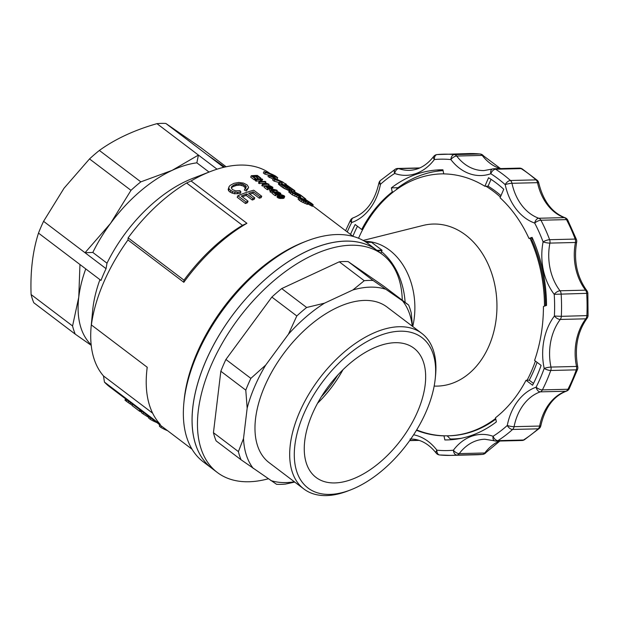 <?xml version="1.0" encoding="UTF-8"?>
<svg xmlns="http://www.w3.org/2000/svg" width="619" height="619" viewBox="0 0 619 619"><rect width="100%" height="100%" fill="white"/><g stroke="black" fill="none" stroke-linecap="round" stroke-linejoin="round"><path stroke-width="0.93" d="M306.537 241.101L303.867 242.13A133.456 74.241 127.1 0 0 184.447 397.29A133.456 74.241 127.1 0 0 184.129 400.184L183.858 403.023A136.737 76.067 -52.9 0 1 184.176 400.06A136.737 76.067 -52.9 0 1 306.537 241.101A136.737 76.067 -52.9 0 1 368.359 243.824L382.457 254.51A136.737 76.067 -52.9 0 1 402.288 300.23M270.031 173.459A133.456 74.241 127.1 0 0 210.592 171.463A133.456 74.241 127.1 0 0 191.07 180.972L246.927 223.297A1223.237 929.336 -91.4 0 0 242.455 225.324A129.363 71.966 127.1 0 0 183.99 280.167L128.133 237.851A2380.643 801.481 23.3 0 0 127.971 239.979A133.456 74.241 127.1 0 0 91.38 324.944L147.237 367.268A133.456 74.241 127.1 0 0 147.02 368.939A133.456 74.241 127.1 0 0 146.711 371.833A133.456 74.241 127.1 0 0 160.306 424.417L104.449 382.101A133.456 74.241 127.1 0 0 109.749 386.875L192.006 449.201M246.927 223.297A133.456 74.241 127.1 0 0 183.828 282.295L127.971 239.979M253.395 191.813A135.097 75.154 127.1 0 0 248.66 193.275L254.765 197.902A135.097 75.154 127.1 0 0 252.892 198.544L246.788 193.917A135.097 75.154 127.1 0 0 241.263 196.045L248.064 201.198A135.097 75.154 127.1 0 0 246.114 202.018L237.858 195.759A135.097 75.154 127.1 0 1 253.744 190.211L261.729 196.262A135.097 75.154 127.1 0 0 259.926 196.749L253.395 191.813L252.776 193.26A133.456 74.241 127.1 0 0 249.821 194.149M254.765 197.902L254.138 199.372A133.456 74.241 127.1 0 0 252.258 200.022L246.153 195.395A133.456 74.241 127.1 0 0 242.323 196.85M248.064 201.198L247.414 202.699A133.456 74.241 127.1 0 0 245.464 203.535L237.201 197.275L237.858 195.759M261.729 196.262L261.102 197.709A133.456 74.241 127.1 0 0 259.299 198.204L252.776 193.26M283.773 198.235L280.26 198.49L278.063 197.879L276.987 196.618L278.217 194.838L281.428 194.73L284.222 195.782L284.717 196.525L284.028 198.111L284.376 196.819L283.541 197.035L282.929 198.451M269.76 189.066L268.422 188.671M264.669 185.855A135.097 75.154 127.1 0 1 264.94 185.832L271.64 187.487L271.989 187.023L269.598 186.11L269.103 185.646L269.923 185.723L272.778 187.224L272.685 187.836L271.346 187.882L266.224 186.389L268.623 188.207L268.012 189.623A133.456 74.241 127.1 0 0 267.246 189.693L264.058 187.278L264.669 185.855L267.857 188.277L267.246 189.693M313.191 204.773L308.169 202.22L308.541 202.931L308.084 202.931L303.627 201.175L298.776 197.879L298.853 196.981L305.043 199.852L304.649 199.256L305.709 199.62L311.713 203.465L313.191 204.773L312.549 206.266L308.069 204.03M308.541 202.931L307.457 204.394L301.066 201.531L298.149 199.318L298.497 197.252M272.352 192.339L272.677 190.706A135.097 75.154 127.1 0 0 271.23 190.83L270.627 190.366A135.097 75.154 127.1 0 1 272.066 190.242L269.946 188.633A135.097 75.154 127.1 0 1 270.627 188.586L276.747 190.149L277.235 190.513L276.623 191.936A133.456 74.241 127.1 0 0 274.155 191.998M272.066 192.122A133.456 74.241 127.1 0 0 270.619 192.246L270.016 191.782L270.627 190.366M269.946 188.633L269.335 190.048L270.41 190.869M257.991 178.326L258.951 179.061M255.593 178.527L256.521 179.231M254.192 177.305L254.749 176.005A135.097 75.154 127.1 0 0 252.668 176.152L255.647 178.404L255.036 179.827A133.456 74.241 127.1 0 0 254.308 179.889L250.695 177.15L251.306 175.734L254.92 178.473L254.308 179.889M245.581 188.037L243.128 185.948L239.754 185.12L236.342 185.46L232.976 186.644L231.289 187.905L232.52 189.654L235.692 190.869L239.963 190.644L240.915 191.936L240.28 193.422L234.377 193.786L230.121 192.161L228.597 190.753L228.171 189.453L229.107 186.598L230.237 185.336L233.974 183.332L238.787 182.45L243.429 183.077L247.089 184.88L248.629 187.309L246.942 189.553L245 188.602L244.373 190.064L246.316 191.016L248.173 188.447M277.784 195.086L276.314 194.652M272.569 191.836A135.097 75.154 127.1 0 1 272.832 191.813L279.54 193.468L279.889 193.012L277.49 192.091L276.995 191.635L277.823 191.704L280.678 193.213L280.577 193.824L279.239 193.863L274.116 192.37L276.515 194.188L275.912 195.604A133.456 74.241 127.1 0 0 275.146 195.674L271.958 193.26L272.569 191.836L275.757 194.258L275.146 195.674M298.343 197.608L292.261 194.815L288.764 191.867L289.677 190.134L290.806 190.343L292.346 191.441L291.518 191.279L291.433 191.789L293.174 193.066L297.445 195.055L298.776 195.287L298.52 194.908L298.358 195.279M293.066 192.996L293.499 191.364L300.339 194.869L305.747 198.97L305.507 199.535M300.285 197.121L300.834 197.531M269.072 184.307A135.097 75.154 127.1 0 0 263.029 184.617L262.425 184.153A135.097 75.154 127.1 0 1 267.129 183.866L265.056 183A135.097 75.154 127.1 0 1 265.76 182.976L269.072 184.307L268.46 185.723A133.456 74.241 127.1 0 0 264.978 185.832M264.762 185.847A133.456 74.241 127.1 0 0 262.417 186.033L261.814 185.576L262.425 184.153M265.365 182.984L265.853 181.862L265.211 181.382A135.097 75.154 127.1 0 0 260.506 181.576L262.696 179.471L262.023 178.968A135.097 75.154 127.1 0 0 255.987 179.278L256.622 179.758A135.097 75.154 127.1 0 1 261.334 179.471L259.113 181.646L258.502 183.062L259.199 183.595A133.456 74.241 127.1 0 1 264.932 183.286M259.833 180.918A133.456 74.241 127.1 0 0 256.011 181.181L255.376 180.694L255.987 179.278M262.696 179.471L261.411 181.514M277.219 178.814L277.699 177.692L275.548 176.067A135.097 75.154 127.1 0 0 263.988 171.564L265.443 172.67A135.097 75.154 127.1 0 1 275.37 176.299L268.638 175.092L268.019 176.531L273.111 179.03M268.592 175.2A133.456 74.241 127.1 0 0 264.824 174.109L263.369 173.003L263.988 171.564M284.5 185.081A133.456 74.241 127.1 0 0 282.233 183.959M278.937 182.613A133.456 74.241 127.1 0 0 274.132 181.158L272.67 180.052L273.288 178.612L274.751 179.719L274.132 181.158M293.158 192.145L292.315 191.511M291.905 190.698L290.187 189.391M289.305 190.621L283.386 188.014L278.357 183.944L279.184 182.218L280.856 182.489L282.388 183.611L281.645 183.433L281.405 183.975L283.595 185.777L288.098 187.944M284.593 186.412L284.144 185.893L284.933 184.323L286.829 185.104L294.714 190.621L294.675 191.898M268.275 478.789A136.737 76.067 -52.9 0 1 217.315 472.483L211.891 468.374A136.737 76.067 -52.9 0 1 206.204 360.103A136.737 76.067 -52.9 0 1 307.496 250.966A136.737 76.067 -52.9 0 1 377.033 250.401A136.737 76.067 -52.9 0 0 233.835 313.454A136.737 76.067 -52.9 0 0 211.891 468.374L203.218 461.797A136.737 76.067 -52.9 0 1 183.858 403.023M183.99 280.167A2380.643 801.481 23.3 0 0 183.828 282.295M147.16 367.206A129.363 71.966 127.1 0 0 147.051 368.274L146.711 371.833M191.07 180.972A1223.237 929.336 -91.4 0 0 186.598 183A129.363 71.966 127.1 0 0 128.133 237.851M242.455 225.324L186.598 183M91.38 324.944A2380.643 801.481 -156.7 0 1 91.535 322.824A129.363 71.966 127.1 0 0 91.194 325.95A129.363 71.966 127.1 0 0 103.497 375.957A1223.237 929.336 -91.4 0 0 104.449 382.101M152.645 413.19L103.497 375.957M281.459 196.641L279.989 196.548M298.776 197.879L298.149 199.318M295.015 191.109L292.501 189.638M292.377 189.6L291.766 191.031M305.747 198.97A135.097 75.154 127.1 0 0 304.386 198.242L299.944 194.877L296.455 193.097L300.61 196.362L298.977 196.153L298.513 197.229M300.153 196.463L299.836 197.206M311.256 203.38L306.39 200.502L311.164 203.589M271.733 186.776L271.432 187.464M271.989 187.023L271.811 187.433M125.525 398.837L124.976 400.106L126.392 401.274L130.029 403.851L130.547 402.636M128.118 402.543L128.682 401.22M305.995 200.78L301.445 198.304A135.097 75.154 127.1 0 0 300.849 198.119L300.292 198.212L300.733 198.831L303.55 200.68L306.56 201.802L305.995 200.78L305.654 201.577M245 188.602L246.323 186.946L246.068 186.157L242.207 183.928L238.71 183.735L235.429 184.439L233.618 185.166L232.976 186.644M235.429 184.439L234.794 185.909M303.627 201.175L303.001 202.614M305.515 202.057L304.888 203.504M278.627 192.254L278.202 193.244M279.123 192.455L278.728 193.36M270.24 187.619L269.629 189.035M270.789 187.758L270.426 188.602M282.388 183.611L281.993 184.524M277.351 193.376L276.739 194.792M278.132 193.6L277.521 195.016M277.235 190.513A135.097 75.154 127.1 0 0 273.358 190.66L274.024 191.163L273.706 191.905M311.187 203.999L310.545 205.477M312.092 204.456L311.458 205.941M277.699 177.692L271.137 176.121L286.311 184.214A135.097 75.154 127.1 0 0 274.751 179.719M286.311 184.214L286.086 184.733M310.274 203.519L309.639 204.99M161.458 426.058L160.886 427.389L159.423 426.282L160.004 424.951M300.849 198.119L300.602 198.691M301.445 198.304L301.089 199.125M265.443 172.67L264.824 174.109M272.174 187.952L271.78 188.865M272.685 187.836L272.198 188.965M246.068 186.157L245.441 187.603M278.032 192.13L277.629 193.074M269.598 186.11L269.242 186.938M270.139 186.141L269.729 187.093M299.944 194.877L299.728 195.387M304.386 198.242L303.983 199.171M240.915 191.936L237.804 192.354L232.682 191.72L229.247 189.236L228.821 187.944L228.171 189.453M229.247 189.236L228.597 190.753M292.655 189.29L290.427 187.603L290.28 189.174L288.052 188.594L280.159 183.82L279.54 185.259M281.467 184.888L280.848 186.327M307.163 200.703L306.985 201.113M307.86 201.059L307.628 201.593M265.056 183L264.63 183.982M274.024 191.163A135.097 75.154 127.1 0 0 273.343 191.209L273.08 191.828M300.076 198.978L299.449 200.417M233.618 185.166L231.436 186.946L231.289 187.89M263.029 184.617L262.417 186.033M259.926 196.749L259.299 198.204M280.067 193.933L279.749 194.675M280.577 193.824L280.214 194.668M288.175 187.758L284.779 184.423M285.111 184.826L284.485 186.296M309.794 202.274L309.57 202.808M310.699 202.924L310.529 203.318M271.23 190.83L270.619 192.246M270.727 186.273L270.302 187.263M271.223 186.474L270.836 187.379M298.977 196.153L292.88 193.376L289.746 191.039L289.127 192.486M290.907 192.037L290.288 193.476M290.427 187.603L286.984 185.723M308.827 201.647L308.579 202.227M232.264 186.064L231.622 187.557M309.214 202.885L308.587 204.355M256.622 179.758L256.011 181.181M268.329 187.039L268.027 187.75M269.451 187.387L268.839 188.803M285.367 187.34L284.748 188.787M286.744 188.021L286.125 189.46M302.459 198.699L302.002 199.775M126.392 401.274L126.972 399.928M246.942 189.553L246.316 191.016M143.616 412.54L143.043 413.871L141.449 412.664L142.022 411.333M256.815 176.995L257.287 175.912L260.142 178.079L259.732 179.023M295.263 194.614L294.636 196.061M297.151 195.449L296.532 196.896M265.474 183.201L265.156 183.951M266.038 183.448L265.83 183.913M307.272 202.723L306.645 204.177M308.084 202.931L307.457 204.394M301.685 200.092L301.066 201.531M284.005 186.574L283.386 188.014M312.858 204.75L312.216 206.243M298.52 194.908L295.379 192.71L294.837 193.971M296.222 193.221L295.727 194.374M277.49 192.091L277.134 192.919M235.027 192.277L234.377 193.786M237.804 192.354L237.162 193.855M288.052 188.594L287.433 190.041M289.081 188.973L288.454 190.428M140.381 410.088L139.832 411.364A135.097 75.154 127.1 0 1 139.368 411.086L132.079 405.561L132.652 404.23M139.832 411.364L140.823 411.728L141.248 410.745M140.559 411.697L141.039 410.59M140.165 411.527L140.683 410.32M149.311 416.85L148.738 418.181L150.193 419.287L150.765 417.957M130.029 403.851L132.234 405.197M236.969 183.99L236.342 185.46M238.71 183.735L238.083 185.189M292.88 193.376L292.261 194.815M306.614 201.33L306.42 201.779M230.779 190.644L230.121 192.161M252.892 198.544L252.258 200.022M291.75 188.571L291.1 190.064M269.103 185.646L268.631 186.737M282.728 185.762L282.109 187.201M293.909 190.737L293.615 191.418M294.605 191.008L294.296 191.728M271.346 187.882L271.006 188.679M271.772 187.936L271.408 188.772M279.664 193.917L279.331 194.706M251.306 175.734A135.097 75.154 127.1 0 1 257.349 175.425L260.839 178.071L260.444 178.999M281.645 183.433L281.397 183.967M289.251 186.814L288.941 187.542M285.591 185.321L285.011 186.652M159.578 424.634L159.362 425.145L159.021 424.216M300.61 196.362L300.207 197.306M288.284 186.226L288.059 186.752M273.288 178.612A135.097 75.154 127.1 0 1 283.076 182.172L269.961 176.09L269.335 177.529M279.626 192.757L279.331 193.445M242.207 183.928L241.58 185.383M243.747 184.501L243.128 185.948M280.833 193.585L280.368 194.66M257.287 175.912A135.097 75.154 127.1 0 0 255.461 175.974L258.138 177.993A135.097 75.154 127.1 0 0 257.427 178.032L256.924 179.193M258.138 177.993L257.643 179.139M139.368 411.086L139.94 409.755M289.824 189.159L289.197 190.613M290.28 189.174L289.854 190.165M287.03 185.615L290.048 188.54M275.409 190.079L271.199 189.027L272.747 190.195A135.097 75.154 127.1 0 1 275.409 190.079M289.746 191.039L289.39 190.428M240.381 183.657L239.754 185.12M292.346 191.441L291.998 192.246M246.114 202.018L245.464 203.535M276.229 193.02L275.919 193.732M297.762 194.258L297.422 195.047M304.881 200.014L304.424 201.074M280.159 183.82L278.983 182.504M279.355 183.054L278.736 184.493M125.409 400.516L125.99 399.185M228.821 187.944L229.107 186.598M303.674 199.303L303.178 200.471M246.788 193.917L246.153 195.395M160.886 427.389A135.097 75.154 127.1 0 0 167.54 430.662M245.217 185.313L244.59 186.76M296.927 193.67L296.486 194.683M272.933 187.596L272.329 188.996M276.515 194.188A135.097 75.154 127.1 0 0 275.757 194.258M159.362 425.145L159.772 425.477M276.995 191.635L276.531 192.718M287.912 187.441L287.719 187.882M265.853 181.862A135.097 75.154 127.1 0 0 259.81 182.172L259.199 183.595M259.113 181.646L259.81 182.172M260.839 178.071A135.097 75.154 127.1 0 0 260.142 178.079M279.239 193.863L278.852 194.761M268.638 175.092L269.961 176.09M279.889 193.012L279.711 193.422M254.749 176.005L257.427 178.032M143.043 413.871L148.986 417.608M232.682 191.72L232.032 193.236M295.379 192.71L293.499 191.364M294.667 192.339L294.126 193.6M255.647 178.404A135.097 75.154 127.1 0 0 254.92 178.473M272.677 190.706L273.343 191.209M278.682 193.747L278.21 194.846M150.193 419.287A135.097 75.154 127.1 0 0 156.847 422.568M268.623 188.207A135.097 75.154 127.1 0 0 267.857 188.277M226.136 166.774L201.314 147.964L165.815 123.444A117.904 65.591 127.1 0 0 156.955 123.661C134.439 130.075 115.242 139.004 99.365 150.448A117.904 65.591 127.1 0 0 89.515 158.928L64.036 188.222L43.57 221.323A117.904 65.591 127.1 0 0 38.494 233.1C32.714 251.074 30.246 271.555 31.105 294.559A117.904 65.591 127.1 0 0 33.782 302.737L75.239 334.144A117.904 65.591 -52.9 0 1 72.57 325.965L78.768 297.135L79.959 264.514L38.494 233.1M92.811 252.444L85.027 252.73L106.058 268.661L106.994 263.191L92.811 252.444A111.35 61.946 -52.9 0 1 110.507 223.436L130.98 190.343L89.515 158.928M43.57 221.323L85.027 252.73L110.507 223.436A111.35 61.946 -52.9 0 1 172.128 170.364L198.42 155.075L156.955 123.661M130.98 190.343A117.904 65.591 -52.9 0 1 140.83 181.854L99.365 150.448M140.83 181.854L172.128 170.364A111.35 61.946 -52.9 0 1 196.85 162.836L209.036 172.067M366.394 242.424L371.539 242.3L381.954 250.184L380.894 253.326M376.917 250.308L381.954 250.184M377.489 250.749L382.047 250.633M91.148 344.752A111.35 61.946 -52.9 0 1 78.768 297.135A111.35 61.946 -52.9 0 1 85.755 268.901M91.21 345.34L75.239 334.144M72.57 325.965L31.105 294.559M99.938 279.649A111.35 61.946 127.1 0 0 92.982 307.604A111.35 61.946 127.1 0 0 92.688 310.297L91.194 325.95M106.058 268.661A117.904 65.591 127.1 0 0 100.982 280.446L79.959 264.514M283.634 195.79L281.498 195.132L278.48 195.48L279.2 196.316L280.809 196.649L283.324 196.509L283.85 196.331L283.634 195.79L283.324 196.509M278.983 195.264L278.674 195.991M280.206 195.14L279.641 196.463M283.541 197.035L280.871 197.066L280.26 198.49M281.746 197.105L281.134 198.521M284.082 196.943L283.479 198.359M281.498 195.132L280.887 196.548M280.871 197.066L278.674 196.463L278.063 197.879M279.331 196.741L278.72 198.157M280.059 196.935L279.448 198.351M282.79 197.097L282.179 198.513M278.674 196.463L277.598 195.194M277.622 195.604L277.01 197.02M278.109 196.099L277.498 197.523M282.519 195.295L281.947 196.633M283.131 195.496L282.659 196.579M284.717 196.525L284.028 198.111M210.592 171.463L192.594 178.434A111.35 61.946 127.1 0 0 106.994 263.191M165.815 123.444L223.722 167.323M196.85 162.836L198.42 155.075L217.045 169.188M221.625 165.737A111.35 61.946 -52.9 0 1 224.488 167.138M207.272 154.858L224.736 167.084M321.338 396.771A80.238 44.638 127.1 0 0 337.726 375.137M350.648 489.884L347.979 490.913A97.616 54.302 -52.9 0 1 303.844 488.964A97.616 54.302 -52.9 0 1 299.789 411.666A97.616 54.302 -52.9 0 1 372.104 333.749A97.616 54.302 -52.9 0 1 421.748 333.347A97.616 54.302 -52.9 0 1 435.567 375.307L435.289 378.155A94.343 52.483 -52.9 0 1 355.971 487.61A94.343 52.483 -52.9 0 1 350.648 489.884A94.343 52.483 -52.9 0 1 295.294 442.252A94.343 52.483 -52.9 0 1 374.456 337.757A94.343 52.483 -52.9 0 1 435.289 378.155M217.315 472.483A136.737 76.067 -52.9 0 1 198.281 410.745A136.737 76.067 -52.9 0 1 312.92 255.074A136.737 76.067 -52.9 0 1 382.457 254.51M294.76 482.085L285.421 484.081A117.904 65.591 -52.9 0 1 276.561 484.298L241.07 459.778A117.904 65.591 -52.9 0 1 238.392 451.599L243.515 438.538L247.167 408.138L245.782 390.148A117.904 65.591 -52.9 0 1 250.857 378.364L265.721 365.063L288.446 334.206L296.803 315.969A117.904 65.591 -52.9 0 1 306.653 307.488L324.457 303.186L352.946 289.94L364.243 280.709A117.904 65.591 -52.9 0 1 373.102 280.492L408.602 305.012A117.904 65.591 -52.9 0 1 411.271 313.191L412.486 326.329M245.782 390.148L220.836 371.245L213.447 432.704A117.904 65.591 -52.9 0 0 216.116 440.883L241.07 459.778M213.447 432.704L238.392 451.599M364.243 280.709L339.297 261.806A117.904 65.591 -52.9 0 1 348.157 261.589L383.648 286.11L408.602 305.012M348.157 261.589L373.102 280.492M339.297 261.806L281.707 288.586A117.904 65.591 -52.9 0 0 271.857 297.074L296.803 315.969M281.707 288.586L306.653 307.488M220.836 371.245A117.904 65.591 -52.9 0 1 225.912 359.469L250.857 378.364M402.095 438.445A81.058 45.094 127.1 0 0 413.91 348.188A81.058 45.094 127.1 0 0 372.692 348.528A81.058 45.094 127.1 0 0 312.649 413.221A81.058 45.094 127.1 0 0 316.015 477.411A81.058 45.094 127.1 0 0 402.095 438.445M271.857 297.074L225.912 359.469M317.539 403.286A81.058 45.094 127.1 0 0 342.972 369.721M303.844 488.964L269.133 462.672A97.616 54.302 -52.9 0 1 265.079 385.374A97.616 54.302 -52.9 0 1 337.394 307.45A97.616 54.302 -52.9 0 1 387.037 307.047L421.748 333.347M247.167 408.138A112.991 62.859 -52.9 0 1 265.721 365.063M253.287 468.444A112.991 62.859 -52.9 0 1 243.515 438.538M294.365 481.783A112.991 62.859 -52.9 0 1 270.851 480.568M402.884 301.283A112.991 62.859 -52.9 0 1 412.262 326.167M352.946 289.94A112.991 62.859 -52.9 0 1 385.328 289.15M288.446 334.206A112.991 62.859 -52.9 0 1 324.457 303.186M416.463 430.29A131.004 99.527 -91.4 0 0 443.978 435.846L444.852 439.947A135.097 102.638 -91.4 0 0 447.158 439.923A135.097 102.638 -91.4 0 0 496.376 421.872L495.502 417.771A131.004 99.527 -91.4 0 0 526.042 380.267L529.237 380.19A131.004 99.527 88.6 0 0 533.841 370.533A131.004 99.527 88.6 0 0 537.083 362.339M443.978 435.846L445.046 435.822M526.042 380.267L532.572 385.219A140.83 106.994 -91.4 0 0 541.114 365.388L534.584 360.444A131.004 99.527 88.6 0 0 543.428 306.506L546.531 305.415A135.097 102.638 -91.4 0 0 532.1 237.371L528.99 238.454A131.004 99.527 88.6 0 0 500.075 197.763L503.75 189.236A140.83 106.994 -91.4 0 0 488.561 177.73L484.886 186.257A131.004 99.527 88.6 0 0 443.769 173.893L442.902 169.792A135.097 102.638 -91.4 0 0 440.596 169.815A135.097 102.638 -91.4 0 0 391.378 187.867L392.245 191.967A131.004 99.527 88.6 0 0 361.705 229.471L362.773 229.448M392.245 191.967L393.313 191.944M484.886 186.257L488.082 186.18A131.004 99.527 88.6 0 1 500.988 195.65M528.99 238.454L532.541 238.369M361.705 229.471L355.174 224.519A140.83 106.994 -91.4 0 0 350.509 234.415M444.852 439.947L449.464 439.838M455.329 438.886L455.414 439.289M413.631 434.786A54.201 41.179 88.6 0 1 436.882 450.16A4.913 2.213 142.5 0 0 436.171 453.077A4.913 4.913 0 0 0 439.583 454.973A4.913 3.18 95.8 0 0 439.838 454.98A150.657 114.453 88.6 0 0 450.733 455.398L476.274 454.779A150.657 114.453 -91.4 0 0 482.441 454.408A4.913 3.729 -91.4 0 0 484.793 452.992L459.244 453.611A49.288 37.45 88.6 0 1 484.847 439.242L494.627 440.836A4.913 4.913 0 0 0 496.392 441.115L521.941 440.496A4.913 4.913 0 0 0 524.455 439.73L539.304 428.418A4.913 2.677 -132 0 1 538.151 428.835A4.913 3.729 -91.4 0 0 539.636 426.05L514.087 426.669A49.288 37.45 88.6 0 1 540.294 391.858L565.843 391.239A49.288 37.45 -91.4 0 0 539.636 426.05A4.913 0.89 -169 0 0 540.836 425.71C544.975 407.666 553.518 396.137 566.462 391.131A4.913 3.103 -109.3 0 1 565.843 391.239A4.913 3.729 88.6 0 0 567.948 389.266A150.657 114.453 -91.4 0 0 576.304 369.853A4.913 3.729 -91.4 0 0 576.521 366.448L550.972 367.075A49.288 37.45 88.6 0 1 560.265 319.443L585.814 318.824A49.288 37.45 -91.4 0 0 576.521 366.448A4.913 0.766 168 0 1 577.728 366.696C574.324 348.071 577.434 331.939 587.067 318.298A4.913 2.306 -143 0 1 585.814 318.824A4.913 3.729 88.6 0 0 586.866 315.721A150.657 114.453 -91.4 0 0 586.673 293.274A4.913 3.729 -91.4 0 0 585.566 290.164L560.017 290.783A49.288 37.45 88.6 0 1 549.904 243.105L575.446 242.486A49.288 37.45 -91.4 0 0 585.566 290.164A4.913 2.213 142.5 0 1 586.851 290.644C576.962 276.902 573.565 260.738 576.653 242.145A4.913 0.89 -168.9 0 1 575.446 242.486A4.913 3.729 88.6 0 0 575.175 239.073A150.657 114.453 -91.4 0 0 566.486 219.613A4.913 3.729 -91.4 0 0 564.342 217.633L538.801 218.252A49.288 37.45 88.6 0 1 511.983 183.294L537.532 182.667A49.288 37.45 -91.4 0 0 564.342 217.633A4.913 3.072 109.5 0 1 565.062 217.741C551.97 212.619 543.196 201.013 538.747 182.915A4.913 0.758 168.1 0 0 537.532 182.667A4.913 3.729 88.6 0 0 536.008 179.874A150.657 114.453 -91.4 0 0 521.136 168.616A4.913 3.729 -91.4 0 0 519.434 168.12L493.892 168.739A4.913 4.913 0 0 0 492.384 169.018L484.073 170.558A49.288 37.45 88.6 0 1 456.675 156.034L482.224 155.415A49.288 37.45 -91.4 0 0 500.191 168.592M499.889 441.03L486.047 452.466A4.913 2.306 -143.1 0 1 484.793 452.992A49.288 37.45 -91.4 0 1 499.494 441.045M476.274 454.779L482.588 454.4A4.913 3.188 -95.5 0 1 482.441 454.408L456.892 455.035A4.913 3.729 -91.4 0 0 459.244 453.611A4.913 2.306 36.9 0 1 453.379 450.214A54.201 41.179 88.6 0 1 493.08 436.287A4.913 3.064 109.6 0 0 494.627 440.836M493.892 168.739A4.913 3.729 -91.4 0 1 495.595 169.235A150.657 114.453 88.6 0 1 510.458 180.493L536.008 179.874A4.913 2.6 -48.2 0 1 537.207 180.261L522.188 168.886A4.913 2.847 122.4 0 0 521.136 168.616L495.595 169.235A4.913 2.847 122.4 0 0 490.813 173.73A145.744 110.724 -91.4 0 1 505.197 184.624A4.913 2.6 -48.2 0 1 510.458 180.493A4.913 3.729 88.6 0 1 511.983 183.294A4.913 0.758 -11.9 0 0 505.197 184.624A54.201 41.179 88.6 0 0 534.684 223.072A4.913 3.072 -70.5 0 1 538.801 218.252A4.913 3.729 -91.4 0 1 540.936 220.24A150.657 114.453 88.6 0 1 549.633 239.7L575.175 239.073A4.913 1.331 -20.5 0 1 576.436 239.476L567.77 220.085A4.913 1.741 152.3 0 0 566.486 219.613L540.936 220.24A4.913 1.741 152.3 0 0 534.684 223.072A145.744 110.724 -91.4 0 1 543.095 241.897A4.913 1.331 -20.5 0 1 549.633 239.7A4.913 3.729 88.6 0 1 549.904 243.105A4.913 0.89 11.1 0 1 543.095 241.897A54.201 41.179 88.6 0 0 554.214 294.327A4.913 2.213 -37.5 0 1 560.017 290.783A4.913 3.729 -91.4 0 1 561.131 293.901A150.657 114.453 88.6 0 1 561.325 316.34L588.05 315.582L587.857 293.313L554.214 294.327A145.744 110.724 -91.4 0 1 554.4 316.038L561.325 316.34A4.913 3.729 88.6 0 1 560.265 319.443A4.913 2.306 37 0 1 554.4 316.038A54.201 41.179 88.6 0 0 544.186 368.413A4.913 0.766 -12 0 1 550.972 367.075A4.913 3.729 -91.4 0 1 550.755 370.479A150.657 114.453 88.6 0 1 542.399 389.885L567.948 389.266A4.913 1.849 27 0 0 569.217 388.724L577.55 369.373A4.913 1.447 -160.3 0 1 576.304 369.853L550.755 370.479A4.913 1.447 -160.3 0 1 544.186 368.413A145.744 110.724 -91.4 0 1 536.1 387.192A4.913 1.849 27 0 0 542.399 389.885A4.913 3.729 88.6 0 1 540.294 391.858A4.913 3.103 70.7 0 1 536.1 387.192A54.201 41.179 88.6 0 0 507.278 425.47A4.913 0.89 11 0 0 514.087 426.669A4.913 3.729 -91.4 0 1 512.602 429.454A150.657 114.453 88.6 0 1 497.931 440.635L523.481 440.016A150.657 114.453 -91.4 0 0 538.151 428.835L512.602 429.454A4.913 2.677 -132 0 1 507.278 425.47A145.744 110.724 -91.4 0 1 493.08 436.287A4.913 2.909 57.6 0 0 497.931 440.635A4.913 3.729 88.6 0 1 496.392 441.115M524.455 439.73A4.913 2.909 57.6 0 1 523.481 440.016A4.913 3.729 88.6 0 1 521.941 440.496M500.531 168.585L483.516 155.887A4.913 2.213 142.5 0 0 482.224 155.415A4.913 3.729 88.6 0 0 479.849 153.984A150.657 114.453 -91.4 0 0 468.954 153.566L480.104 153.992A4.913 3.18 -84.2 0 0 479.849 153.984L454.3 154.603A4.913 3.729 88.6 0 1 456.675 156.034A4.913 2.213 -37.5 0 0 450.872 159.578A145.744 110.724 -91.4 0 0 434.376 159.532A4.913 2.306 -143.1 0 1 433.64 156.499C426.661 165.42 418.552 170.039 409.291 170.341A49.288 37.45 88.6 0 1 398.791 168.639L419.318 168.136M468.954 153.566L437.099 154.564A4.913 3.188 84.5 0 1 437.246 154.549A150.657 114.453 88.6 0 1 443.413 154.185A150.657 114.453 88.6 0 1 454.3 154.603A4.913 3.18 -84.2 0 0 450.872 159.578A54.201 41.179 88.6 0 0 490.813 173.73A4.913 3.103 -109.4 0 1 492.384 169.018M433.64 156.499A4.913 4.913 0 0 1 437.099 154.564A4.913 3.188 84.5 0 0 434.376 159.532A54.201 41.179 88.6 0 1 394.674 173.459A4.913 3.064 -70.4 0 1 398.791 168.639A4.913 3.729 88.6 0 0 397.746 168.469A4.913 4.913 0 0 0 395.232 169.235A4.913 2.909 -122.4 0 0 394.674 173.459A145.744 110.724 -91.4 0 0 380.476 184.269A4.913 0.89 -169 0 1 378.851 183.255C374.712 201.299 366.169 212.828 353.225 217.834A4.913 4.913 0 0 0 350.47 220.24L345.603 230.701M395.232 169.235L380.383 180.547A4.913 2.677 48 0 0 380.476 184.269A54.201 41.179 88.6 0 1 351.654 222.546A4.913 3.103 -109.3 0 1 353.225 217.834M442.987 170.194A135.097 102.638 -91.4 0 0 436.658 171.285M391.378 187.867L398.002 187.704M381.59 251.693A65.498 49.76 88.6 0 1 405.12 302.374M364.614 241.294A65.498 49.76 88.6 0 1 414.838 310.204A65.498 49.76 88.6 0 1 412.757 326.538M363.136 240.443L423.063 225.448A81.058 61.583 88.6 0 1 485.141 258.231A81.058 61.583 88.6 0 1 489.049 345.75A81.058 61.583 88.6 0 1 434.167 386.078M535.42 361.078A131.004 99.527 88.6 0 1 531.713 370.58A131.004 99.527 88.6 0 1 527.109 380.244M495.649 418.452A131.004 99.527 88.6 0 1 448.125 435.807A131.004 99.527 88.6 0 1 416.68 429.926M358.54 238.253A131.004 99.527 88.6 0 1 441.757 173.877A131.004 99.527 88.6 0 1 443.761 173.862M485.954 186.234A131.004 99.527 88.6 0 1 500.384 197.051M530.057 238.431A131.004 99.527 88.6 0 1 544.488 306.126M532.889 239.174L531.644 239.568A131.004 99.527 88.6 0 1 545.548 305.105L546.531 305.09M441.757 173.877L442.825 173.854A131.004 99.527 88.6 0 1 443.761 173.838M495.788 419.125A131.004 99.527 88.6 0 1 449.185 435.784L448.125 435.807M533.493 383.416L529.237 380.19M352.9 236.226A140.83 106.994 88.6 0 1 357.449 226.244M443.08 170.627A134.277 102.011 88.6 0 0 397.181 188.323L396.237 189.747M488.082 186.18L491.037 179.324M461.735 438.198A134.277 102.011 88.6 0 1 452.458 438.979A134.277 102.011 88.6 0 1 450.353 439.003L447.158 435.822M460.288 438.492A134.277 102.011 88.6 0 1 453.526 438.956L452.458 438.979M267.385 186.729L267.207 187.131M287.363 186.946L287.061 187.65M275.285 192.71L275.107 193.12M436.882 450.16A145.744 110.724 -91.4 0 0 453.379 450.214A4.913 3.188 -95.5 0 0 456.892 455.035A150.657 114.453 88.6 0 1 450.733 455.398L439.583 454.973A4.913 3.18 95.8 0 1 436.882 450.16M350.47 220.24A4.913 1.849 -153 0 0 351.654 222.546A145.744 110.724 -91.4 0 0 347.251 231.947M418.738 440.248L409.755 440.465M312.75 205.802L353.186 236.443M419.148 440.38L409.654 440.612M410.064 439.026C419.875 438.894 428.58 443.575 436.171 453.077M482.588 454.4A4.913 4.913 0 0 0 486.047 452.466M539.304 428.418A4.913 4.913 0 0 0 540.836 425.71M566.462 391.131A4.913 4.913 0 0 0 569.217 388.724M577.55 369.373A4.913 4.913 0 0 0 577.728 366.696M587.067 318.298A4.913 4.913 0 0 0 588.05 315.582M587.857 293.313A4.913 4.913 0 0 0 586.851 290.644M576.653 242.145A4.913 4.913 0 0 0 576.436 239.476M567.77 220.085A4.913 4.913 0 0 0 565.062 217.741M538.747 182.915A4.913 4.913 0 0 0 537.207 180.261M522.188 168.886A4.913 4.913 0 0 0 519.434 168.12M483.516 155.887A4.913 4.913 0 0 0 480.104 153.992M397.746 168.469L419.79 167.935M380.383 180.547A4.913 4.913 0 0 0 378.851 183.255"/></g></svg>
